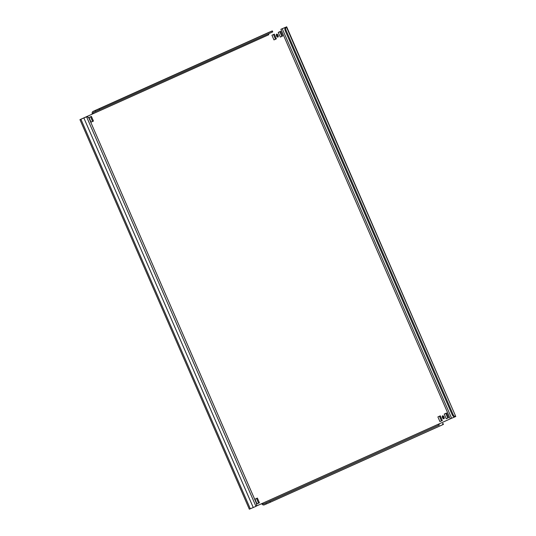 <?xml version="1.0" encoding="UTF-8"?>
<svg xmlns="http://www.w3.org/2000/svg" width="536" height="536" viewBox="0 0 536 536"><rect width="100%" height="100%" fill="white"/><g stroke="black" fill="none" stroke-linecap="round" stroke-linejoin="round"><path stroke-width="0.8" d="M276.663 34.137A1.608 0.831 66.8 0 0 276.543 35.946A1.608 0.831 66.8 0 0 277.943 37.091L277.943 37.091A1.608 0.831 66.8 0 0 278.063 35.282A1.608 0.831 66.8 0 0 276.67 34.137A1.608 0.831 66.8 0 0 276.663 34.137M442.622 415.815A1.608 0.831 66.8 0 0 442.502 417.624A1.608 0.831 66.8 0 0 443.895 418.777A1.608 0.831 66.8 0 0 443.902 418.77A1.608 0.831 66.8 0 0 444.022 416.961A1.608 0.831 66.8 0 0 442.629 415.815A1.608 0.831 66.8 0 0 442.622 415.815M86.584 116.781A3.223 1.662 66.8 0 1 89.371 119.059L256.188 502.708A3.223 1.662 66.8 0 1 255.96 506.346L249.334 509.2L79.951 119.642L86.571 116.788A3.223 1.662 66.8 0 1 86.584 116.781L85.74 117.143A3.223 1.662 -113.2 0 1 85.74 117.143A3.223 1.662 -113.2 0 1 85.753 117.136M272.335 32.073L271.906 31.088L272.322 30.894L272.75 31.879L272.335 32.073L93.599 112.352A1.072 0.918 -114.2 0 0 93.184 113.699L80.936 119.213L86.571 116.788L255.96 506.346M455.747 416.499L454.923 416.854A3.223 1.662 -113.2 0 1 454.917 416.861A3.223 1.662 -113.2 0 1 452.129 414.576L285.313 30.927A3.223 1.662 -113.2 0 1 285.541 27.296L280.891 29.292L450.274 418.851L438.167 424.298A1.072 0.918 -114.2 0 0 439.44 424.921L270.01 501.207L270.439 502.192L443.004 424.586L442.575 423.601M285.541 27.296L280.891 29.292M450.274 418.851L454.796 416.901M93.452 121.089L91.421 116.406L89.023 117.484L91.06 122.168L93.452 121.089L91.053 122.148M282.673 35.999L280.636 31.316L278.244 32.395L280.274 37.071L282.673 35.999L280.268 37.058M276.368 38.833L274.332 34.157L271.933 35.229L273.97 39.912L276.368 38.833L273.963 39.898M442.327 420.512L440.291 415.836L437.892 416.914L439.929 421.591L442.327 420.512L439.922 421.577M254.982 499.163L257.019 503.847L259.411 502.768L257.38 498.085L254.982 499.163M448.632 417.678L446.595 412.995L444.203 414.073L446.233 418.757L448.632 417.678L446.227 418.737M270.439 502.192L266.385 503.961L265.957 502.976L263.846 503.88A1.072 0.918 65.8 0 1 262.566 503.264L256.295 506.085M276.355 34.565A1.608 0.831 -113.2 0 1 277.407 37.024M90.577 116.788L92.607 121.451M279.799 31.698L281.829 36.361M273.494 34.532L275.517 39.195M442.314 416.244A1.608 0.831 -113.2 0 1 443.366 418.71M439.453 416.211L441.476 420.874M256.536 498.467L258.566 503.13L257.012 503.833M445.758 413.377L447.788 418.04M79.951 119.642L268.777 34.739A1.072 0.918 65.8 0 1 268.891 33.621M266.385 503.961L264.268 504.865A2.151 1.843 65.8 0 1 261.729 503.639M442.997 423.407L443.419 424.391L443.004 424.586M265.957 502.976L270.01 501.207M268.717 32.428A2.151 1.843 65.8 0 1 268.771 32.401L272.322 30.894M95.716 111.448L95.287 110.463L93.17 111.367A2.151 1.843 -114.2 0 0 92.339 114.068M271.906 31.088L99.341 108.687L99.77 109.672M95.287 110.463L99.341 108.687M286.666 26.8L455.774 416.492A3.223 1.662 66.8 0 0 455.774 416.492L286.385 26.927A3.223 1.662 66.8 0 0 286.157 30.565L285.313 30.927M452.129 414.576L452.974 414.214L286.157 30.565M452.974 414.214A3.223 1.662 66.8 0 0 455.761 416.492L454.917 416.861M259.411 502.768L258.566 503.13M253.253 507.525L83.871 117.967M250.299 508.798L80.909 119.24M451.627 418.261L282.238 28.703M438.167 424.298L262.566 503.264M263.846 503.88L439.44 424.921M93.17 111.367L268.771 32.401M268.744 32.415L93.15 111.381"/></g></svg>
